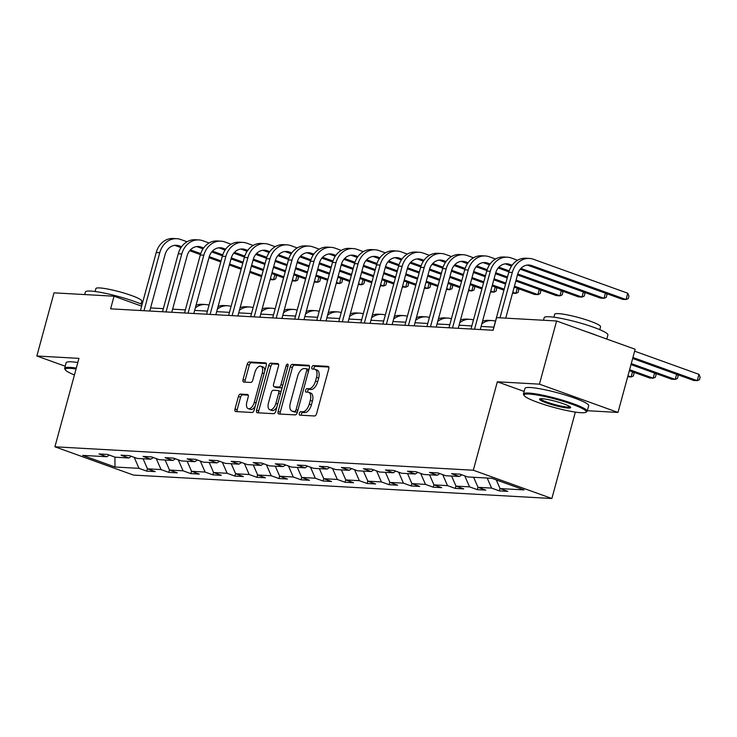 <?xml version="1.0" encoding="UTF-8"?>
<svg xmlns="http://www.w3.org/2000/svg" width="737" height="737" viewBox="0 0 737 737"><rect width="100%" height="100%" fill="white"/><g stroke="black" fill="none" stroke-linecap="round" stroke-linejoin="round"><path stroke-width="1.11" d="M299.323 413.365A1.815 0.94 -70.2 0 0 299.683 415.124A1.815 0.94 -70.2 0 0 299.83 415.152L314.561 415.981A2.589 1.345 -70.2 0 0 316.615 413.577L328.748 368.933A2.589 1.345 -70.2 0 0 328.241 366.418A2.589 1.345 -70.2 0 0 328.039 366.372L313.299 365.552A1.815 0.94 -70.2 0 0 311.862 367.229A1.815 0.94 -70.2 0 0 312.221 368.997A1.815 0.94 -70.2 0 0 312.359 369.025L314.266 369.126A8.291 4.311 -70.2 0 1 314.92 369.265A8.291 4.311 -70.2 0 1 316.551 377.316L315.537 381.038A8.291 4.311 -70.2 0 1 308.941 388.721L307.034 388.62A1.815 0.94 -70.2 0 0 305.597 390.297A1.815 0.94 -70.2 0 0 305.947 392.056A1.815 0.94 -70.2 0 0 306.095 392.084L308.002 392.195A8.291 4.311 -70.2 0 1 308.656 392.324A8.291 4.311 -70.2 0 1 310.277 400.375L309.273 404.097A8.291 4.311 -70.2 0 1 302.677 411.79L300.77 411.679A1.815 0.94 -70.2 0 0 299.323 413.365M308.656 392.324L310.774 393.088A8.291 4.311 -70.2 0 1 312.405 401.14L311.392 404.862A8.291 4.311 -70.2 0 1 304.796 412.554L302.889 412.444A1.815 0.94 -70.2 0 0 301.451 414.13A1.815 0.94 -70.2 0 0 301.369 415.235M328.785 367.063L315.427 366.317A1.815 0.94 -70.2 0 0 313.98 367.993A1.815 0.94 -70.2 0 0 313.907 369.108M314.92 369.265L317.039 370.029A8.291 4.311 -70.2 0 1 318.67 378.081L317.656 381.803A8.291 4.311 -70.2 0 1 311.069 389.486L309.162 389.376A1.815 0.94 -70.2 0 0 307.716 391.061A1.815 0.94 -70.2 0 0 307.642 392.176M240.483 394.083A2.589 1.345 -70.2 0 0 238.429 396.478L235.02 409.007A2.589 1.345 -70.2 0 0 235.527 411.522A2.589 1.345 -70.2 0 0 235.739 411.559L252.1 412.48A2.589 1.345 -70.2 0 0 254.154 410.076L266.287 365.432A2.589 1.345 -70.2 0 0 265.781 362.917A2.589 1.345 -70.2 0 0 265.569 362.88L249.207 361.959A2.589 1.345 -70.2 0 0 247.153 364.364L243.044 379.491A2.589 1.345 -70.2 0 0 243.551 382.006A2.589 1.345 -70.2 0 0 243.754 382.052L250.755 382.439A2.589 1.345 -70.2 0 0 252.819 380.043L254.855 372.535A6.937 3.602 -70.2 0 1 260.907 366.225A6.937 3.602 -70.2 0 1 262.271 372.95L254.283 402.347A6.937 3.602 -70.2 0 1 248.231 408.657A6.937 3.602 -70.2 0 1 246.867 401.923L248.203 397.031A2.589 1.345 -70.2 0 0 247.687 394.516A2.589 1.345 -70.2 0 0 247.485 394.47L240.483 394.083L242.611 394.848A2.589 1.345 -70.2 0 0 240.548 397.243L237.148 409.772A2.589 1.345 -70.2 0 0 237.102 411.642M78.942 358.366L36.85 356.008L54.013 292.847L114.042 296.21L110.614 308.84L493.127 330.259L496.563 317.629L556.601 320.991L539.438 384.152L497.337 381.794L473.311 470.224L54.916 446.797L78.942 358.366M278.144 411.421A2.589 1.345 -70.2 0 0 278.65 413.936A2.589 1.345 -70.2 0 0 278.853 413.982L295.215 414.894A2.589 1.345 -70.2 0 0 297.278 412.49L309.402 367.855A2.589 1.345 -70.2 0 0 308.895 365.331A2.589 1.345 -70.2 0 0 308.692 365.294L292.331 364.373A2.589 1.345 -70.2 0 0 290.267 366.777L278.144 411.421L280.263 412.186A2.589 1.345 -70.2 0 0 280.226 414.056M273.657 413.687L257.296 412.775A2.589 1.345 -70.2 0 1 257.093 412.729A2.589 1.345 -70.2 0 1 256.587 410.214L268.71 365.57A2.589 1.345 -70.2 0 1 270.774 363.166L277.775 363.562A2.589 1.345 -70.2 0 1 277.978 363.599A2.589 1.345 -70.2 0 1 278.485 366.123L273.565 384.226A2.589 1.345 -70.2 0 0 274.072 386.741A2.589 1.345 -70.2 0 0 274.284 386.778L278.927 387.045A2.589 1.345 -70.2 0 0 280.981 384.64L286.103 365.792A1.815 0.94 -70.2 0 1 287.688 364.133A1.815 0.94 -70.2 0 1 288.047 365.902L275.721 411.283A2.589 1.345 -70.2 0 1 273.657 413.687M473.311 470.224L551.875 498.507L133.471 475.079L54.916 446.797M147.418 468.695L146.755 471.146L155.231 471.616L147.483 468.833L161.044 469.589L168.791 472.38L177.267 472.85L169.519 470.059L183.08 470.823L190.828 473.615L199.303 474.084L191.556 471.293L205.116 472.058L212.864 474.849L221.34 475.319L213.592 472.528L227.153 473.292L234.9 476.084L243.376 476.553L235.628 473.762L249.189 474.527L256.937 477.318L265.412 477.788L257.664 474.997L271.225 475.761L278.973 478.543L287.448 479.022L279.701 476.231L293.262 476.996L301.009 479.778L309.485 480.257L301.728 477.465L315.289 478.23L323.046 481.012L331.521 481.491L323.764 478.7L337.325 479.455L345.082 482.247L353.557 482.726L345.8 479.934L359.361 480.69L367.118 483.481L375.594 483.96L367.837 481.169L381.397 481.924L389.145 484.716L397.621 485.195L389.873 482.403L403.434 483.159L411.182 485.95L419.657 486.429L411.909 483.638L425.47 484.393L433.218 487.185L441.693 487.664L433.946 484.872L447.506 485.628L455.254 488.419L463.73 488.889L455.982 486.107L469.543 486.862L477.29 489.654L485.766 490.123L478.018 487.341L491.579 488.097L499.327 490.888L507.802 491.358L500.054 488.576L524.071 489.912L491.8 478.295L467.783 476.95L460.035 474.167L451.56 473.688L459.308 476.48L461.915 474.84M146.755 471.146L139.007 468.354L114.99 467.009L82.719 455.392L106.736 456.737L98.988 453.946L107.464 454.425L115.212 457.207L128.772 457.972L121.025 455.18L129.5 455.659L137.248 458.442L150.809 459.206L143.061 456.415L151.536 456.894L159.284 459.676L172.845 460.441L165.088 457.649L173.564 458.119L181.32 460.911L194.881 461.675L187.124 458.884L195.6 459.354L203.357 462.145L216.918 462.91L209.161 460.118L217.636 460.588L225.393 463.38L238.945 464.144L231.197 461.353L239.672 461.823L247.42 464.614L260.981 465.379L253.233 462.587L261.709 463.057L269.456 465.848L283.017 466.604L275.269 463.822L283.745 464.292L291.493 467.083L305.054 467.838L297.306 465.056L305.781 465.526L313.529 468.317L327.09 469.073L319.342 466.291L327.818 466.761L335.565 469.552L349.126 470.307L341.378 467.516L349.854 467.995L357.602 470.786L371.162 471.542L363.415 468.75L371.89 469.229L379.638 472.021L393.199 472.776L385.451 469.985L393.927 470.464L401.674 473.255L415.235 474.011L407.487 471.219L415.963 471.698L423.711 474.49L437.271 475.245L429.524 472.454L437.999 472.933L445.747 475.724L459.308 476.48M143.089 458.773L147.483 468.833M156.235 458.58L161.044 469.589M128.772 457.972L131.379 456.332M165.125 460.008L169.519 470.059M178.271 459.814L183.08 470.823M150.809 459.206L153.416 457.566M187.161 461.242L191.556 471.293M200.307 461.049L205.116 472.058M172.845 460.441L175.452 458.801M209.197 462.477L213.592 472.528M222.344 462.283L227.153 473.292M194.881 461.675L197.488 460.035M231.234 463.711L235.628 473.762M244.38 463.518L249.189 474.527M216.918 462.91L219.525 461.27M253.27 464.946L257.664 474.997M266.416 464.752L271.225 475.761M238.945 464.144L241.561 462.504M275.306 466.18L279.701 476.231M288.453 465.987L293.262 476.996M260.981 465.379L263.597 463.739M297.343 467.415L301.728 477.465M310.489 467.221L315.289 478.23M283.017 466.604L285.634 464.973M319.379 468.64L323.764 478.7M332.525 468.456L337.325 479.455M305.054 467.838L307.67 466.208M341.415 469.874L345.8 479.934M354.561 469.69L359.361 480.69M327.09 469.073L329.706 467.442M363.452 471.109L367.837 481.169M376.598 470.925L381.397 481.924M349.126 470.307L351.733 468.677M385.488 472.343L389.873 482.403M398.634 472.159L403.434 483.159M371.162 471.542L373.77 469.911M407.524 473.578L411.909 483.638M420.67 473.394L425.47 484.393M393.199 472.776L395.806 471.136M429.56 474.812L433.946 484.872M442.707 474.628L447.506 485.628M415.235 474.011L417.842 472.371M451.597 476.047L455.982 486.107M464.743 475.862L469.543 486.862M437.271 475.245L439.878 473.605M473.624 477.281L478.018 487.341M487.185 478.037L491.579 488.097M496.277 479.907L500.054 488.576M587.315 410.712L617.993 412.434L539.438 384.152M617.993 412.434L635.156 349.264L556.601 320.991M36.85 356.008L65.215 366.225M575.348 412.094L551.875 498.507M141.651 306.141L114.042 296.21M493.882 327.154L481.114 326.445M471.846 325.92L459.077 325.21M449.81 324.685L437.041 323.976M427.773 323.451L415.005 322.742M405.737 322.226L392.968 321.507M383.701 320.991L370.932 320.273M361.664 319.757L348.896 319.038M339.628 318.522L326.86 317.804M317.592 317.288L304.832 316.569M295.555 316.053L282.796 315.335M273.519 314.819L260.76 314.1M251.483 313.584L238.724 312.866M229.447 312.35L216.687 311.631M207.41 311.115L194.651 310.397M185.374 309.881L172.615 309.172M163.347 308.646L150.578 307.937M114.917 457.106L114.99 467.009M134.198 457.345L139.007 468.354M106.736 456.737L109.343 455.098M499.99 488.438L499.327 490.888M477.963 487.203L477.29 489.654M455.927 485.969L455.254 488.419M433.89 484.734L433.218 487.185M411.854 483.5L411.182 485.95M389.818 482.265L389.145 484.716M367.781 481.031L367.118 483.481M345.745 479.796L345.082 482.247M323.709 478.562L323.046 481.012M301.673 477.327L301.009 479.778M279.636 476.093L278.973 478.543M257.6 474.858L256.937 477.318M235.564 473.624L234.9 476.084M213.527 472.399L212.864 474.849M191.491 471.164L190.828 473.615M169.455 469.93L168.791 472.38M497.337 381.794L524.136 391.439M309.448 365.985L294.459 365.137A2.589 1.345 -70.2 0 0 292.396 367.542L280.263 412.186M294.634 411.338A1.815 0.94 -70.2 0 0 296.081 409.652L306.721 370.471A1.815 0.94 -70.2 0 0 306.371 368.712A1.815 0.94 -70.2 0 0 306.224 368.675L304.215 368.564A8.291 4.311 -70.2 0 0 297.619 376.257L290.341 403.038A8.291 4.311 -70.2 0 0 291.972 411.089A8.291 4.311 -70.2 0 0 292.626 411.228L296.753 412.103A1.815 0.94 -70.2 0 0 297.481 411.743M308.858 369.873A1.815 0.94 -70.2 0 0 308.49 369.477A1.815 0.94 -70.2 0 0 308.352 369.44L306.5 368.776M291.972 411.089L294.091 411.854A8.291 4.311 -70.2 0 0 294.745 411.992L292.626 411.228M296.753 412.103L294.745 411.992M278.531 364.253L272.893 363.931A2.589 1.345 -70.2 0 0 270.838 366.335L258.705 410.979A2.589 1.345 -70.2 0 0 258.669 412.849M276.016 387.404A2.589 1.345 -70.2 0 0 276.2 387.505A2.589 1.345 -70.2 0 0 276.403 387.542L281.046 387.809A2.589 1.345 -70.2 0 0 282.308 387.045M268.461 403.01A6.937 3.602 -70.2 0 0 269.825 409.744A6.937 3.602 -70.2 0 0 275.878 403.425L278.697 393.07A2.589 1.345 -70.2 0 0 278.19 390.555A2.589 1.345 -70.2 0 0 277.978 390.518L273.335 390.251A2.589 1.345 -70.2 0 0 271.28 392.655L268.461 403.01M269.825 409.744L271.944 410.509A6.937 3.602 -70.2 0 0 276.882 406.999M280.917 392.158A2.589 1.345 -70.2 0 0 280.309 391.319A2.589 1.345 -70.2 0 0 280.106 391.283M248.24 395.161L242.611 394.848M248.231 408.657L250.35 409.422A6.937 3.602 -70.2 0 0 255.288 405.921M264.813 370.868A6.937 3.602 -70.2 0 0 263.035 366.989L260.907 366.225M266.324 363.562L251.335 362.724A2.589 1.345 -70.2 0 0 249.272 365.128L245.163 380.255A2.589 1.345 -70.2 0 0 245.126 382.125M632.65 358.477L693.72 380.458L697.248 380.651L698.962 374.341L634.631 351.18M632.917 357.491L697.248 380.651L699.459 379.693L700.15 377.169L698.962 374.341M527.204 265.09A13.202 11.147 -86.8 0 1 528.143 265.375L622.516 299.351L626.054 299.544L627.767 293.234L533.395 259.258A19.807 16.721 93.2 0 0 529.35 258.429A19.807 16.721 93.2 0 0 512.316 272.478L499.999 317.822M529.35 258.429L525.822 258.236A19.807 16.721 93.2 0 0 508.788 272.275L493.035 330.25M505.739 318.135L517.632 274.385A13.202 11.147 -86.8 0 1 528.982 265.025A13.202 11.147 -86.8 0 1 531.681 265.578L626.054 299.544L628.265 298.586L628.956 296.062L627.767 293.234M581.005 412.711A32.216 4.21 -164.8 0 0 585.777 412.296A32.216 4.21 -164.8 0 0 566.569 402.384A32.216 4.21 -164.8 0 0 529.203 394.055A32.216 4.21 -164.8 0 0 524.136 395.548A32.216 4.21 -164.8 0 0 547.554 405.599A32.216 4.21 -164.8 0 0 581.005 412.711M524.136 395.548L523.583 394.599A33.008 4.311 15.2 0 1 523.454 393.973A33.008 4.311 15.2 0 1 528.77 393.07A33.008 4.311 15.2 0 1 565.076 400.974A33.008 4.311 15.2 0 1 587.168 411.283A33.008 4.311 15.2 0 1 586.735 411.753L585.777 412.296M568.052 408.049A16.113 2.11 15.2 0 1 549.369 403.885A16.113 2.11 15.2 0 1 539.77 398.929A16.113 2.11 15.2 0 1 542.156 398.717A16.113 2.11 15.2 0 1 558.876 402.273A16.113 2.11 15.2 0 1 570.585 407.303A16.113 2.11 15.2 0 1 568.052 408.049M540.525 398.735A15.32 1.999 -164.8 0 0 551.212 403.526A15.32 1.999 -164.8 0 0 567.619 407.054A15.32 1.999 -164.8 0 0 570.033 406.75M543.482 320.254L544.182 317.665A33.008 4.311 15.2 0 1 549.498 316.763A33.008 4.311 15.2 0 1 585.804 324.667A33.008 4.311 15.2 0 1 607.896 334.976L606.791 339.057M586.588 331.788A33.008 4.311 15.2 0 1 596.721 335.427M553.892 317.196L554.685 314.275A23.768 3.105 15.2 0 1 558.508 313.63A23.768 3.105 15.2 0 1 584.653 319.324A23.768 3.105 15.2 0 1 600.554 326.74L599.761 329.66M523.454 393.973L524.965 388.408A33.008 4.311 15.2 0 1 530.281 387.515A33.008 4.311 15.2 0 1 566.578 395.419A33.008 4.311 15.2 0 1 588.679 405.719L587.168 411.283M76.058 368.979A32.216 4.21 -164.8 0 0 70.402 368.371A32.216 4.21 -164.8 0 0 65.344 369.854A32.216 4.21 -164.8 0 0 74.437 374.958M65.344 369.854L64.782 368.905A33.008 4.311 15.2 0 1 64.653 368.279A33.008 4.311 15.2 0 1 69.969 367.385A33.008 4.311 15.2 0 1 76.307 368.085M84.681 294.56L85.391 291.972A33.008 4.311 15.2 0 1 90.706 291.078A33.008 4.311 15.2 0 1 142.112 304.464M95.091 291.511L95.884 288.591A23.768 3.105 15.2 0 1 99.716 287.937A23.768 3.105 15.2 0 1 125.852 293.63A23.768 3.105 15.2 0 1 141.762 301.055L140.97 303.976M64.653 368.279L66.164 362.724A33.008 4.311 15.2 0 1 71.48 361.821A33.008 4.311 15.2 0 1 77.809 362.53M630.992 364.575L671.683 379.223L675.212 379.417L676.603 374.295M631.259 363.599L675.212 379.417L677.432 378.459L678.114 375.934L677.57 374.645M629.334 370.674L649.647 377.989L653.175 378.182L654.567 373.06M629.601 369.698L653.175 378.182L655.396 377.224L656.077 374.7L655.543 373.41M517.577 260.262L511.358 258.024A19.807 16.721 93.2 0 0 507.314 257.195A19.807 16.721 93.2 0 0 490.289 271.244L474.536 329.218M507.314 257.195L503.786 257.001A19.807 16.721 93.2 0 0 486.752 271.041L470.998 329.015M480.275 329.54L495.596 273.151A13.202 11.147 -86.8 0 1 506.945 263.791A13.202 11.147 -86.8 0 1 509.645 264.343L512.132 265.237M505.167 263.855A13.202 11.147 -86.8 0 1 506.107 264.141L511.542 266.094M520.221 269.226L600.48 298.117L604.018 298.31L605.409 293.188M520.93 268.406L604.018 298.31L606.229 297.352L606.919 294.828L606.376 293.538M495.54 259.028L489.322 256.789A19.807 16.721 93.2 0 0 485.278 255.96A19.807 16.721 93.2 0 0 468.253 270.009L452.5 327.983M485.278 255.96L481.749 255.767A19.807 16.721 93.2 0 0 464.715 269.806L448.962 327.79M458.239 328.306L473.559 271.916A13.202 11.147 -86.8 0 1 484.909 262.556A13.202 11.147 -86.8 0 1 487.608 263.109L490.096 264.003M483.14 262.621A13.202 11.147 -86.8 0 1 484.071 262.906L489.506 264.859M498.184 267.992L508.908 271.852M517.475 274.938L578.444 296.882L581.981 297.085L583.372 291.953M498.894 267.172L509.212 270.884M517.752 273.961L581.981 297.085L584.192 296.117L584.883 293.593L584.34 292.303M627.684 376.754L631.139 376.948L632.53 371.826M627.942 375.806L631.139 376.948L633.359 375.99L634.041 373.466L633.507 372.176M495.494 321.203A19.807 16.721 93.2 0 0 491.975 320.549L488.447 320.355A19.807 16.721 93.2 0 0 482.514 321.277M491.975 320.549A19.807 16.721 93.2 0 0 481.805 323.884M473.458 319.969A19.807 16.721 93.2 0 0 469.939 319.314L466.41 319.121A19.807 16.721 93.2 0 0 460.478 320.051M469.939 319.314A19.807 16.721 93.2 0 0 459.768 322.649M451.422 318.734A19.807 16.721 93.2 0 0 447.903 318.08L444.374 317.887A19.807 16.721 93.2 0 0 438.441 318.817M447.903 318.08A19.807 16.721 93.2 0 0 437.741 321.424M473.504 257.793L467.286 255.555A19.807 16.721 93.2 0 0 463.241 254.735A19.807 16.721 93.2 0 0 446.217 268.775L430.463 326.749M463.241 254.735L459.713 254.532A19.807 16.721 93.2 0 0 442.679 268.572L426.935 326.555M436.203 327.071L451.523 270.682A13.202 11.147 -86.8 0 1 462.873 261.322A13.202 11.147 -86.8 0 1 465.572 261.875L468.059 262.768M461.104 261.386A13.202 11.147 -86.8 0 1 462.035 261.672L467.47 263.634M476.148 266.757L486.871 270.617M495.448 273.703L507.249 277.95M515.826 281.037L556.417 295.648L559.945 295.85L561.336 290.719M476.857 265.937L487.175 269.65M495.715 272.727L507.517 276.974M516.084 280.06L559.945 295.85L562.156 294.883L562.847 292.359L562.303 291.069M451.468 256.559L445.249 254.32A19.807 16.721 93.2 0 0 441.205 253.5A19.807 16.721 93.2 0 0 424.18 267.54L408.427 325.514M441.205 253.5L437.677 253.298A19.807 16.721 93.2 0 0 420.643 267.347L404.899 325.321M414.166 325.837L429.487 269.447A13.202 11.147 -86.8 0 1 440.837 260.087A13.202 11.147 -86.8 0 1 443.536 260.64L446.023 261.534M439.068 260.161A13.202 11.147 -86.8 0 1 439.998 260.437L445.434 262.4M454.112 265.523L464.835 269.383M473.412 272.469L485.213 276.716M493.79 279.802L505.591 284.049M514.168 287.135L534.38 294.413L537.909 294.616L539.3 289.484M454.821 264.703L465.148 268.415M473.679 271.492L485.48 275.739M494.048 278.826L505.858 283.072M514.426 286.159L537.909 294.616L540.12 293.648L540.811 291.124L540.267 289.834M429.441 255.324L423.213 253.086A19.807 16.721 93.2 0 0 419.169 252.266A19.807 16.721 93.2 0 0 402.144 266.306L386.391 324.28M419.169 252.266L415.64 252.063A19.807 16.721 93.2 0 0 398.606 266.112L382.862 324.087M392.13 324.602L407.45 268.213A13.202 11.147 -86.8 0 1 418.8 258.853A13.202 11.147 -86.8 0 1 421.5 259.406L423.987 260.299M417.031 258.927A13.202 11.147 -86.8 0 1 417.962 259.203L423.397 261.165M432.075 264.288L442.799 268.148M451.376 271.234L463.177 275.481M471.754 278.568L483.555 282.815M492.132 285.901L503.933 290.157M512.519 293.188L515.872 293.381L517.263 288.259M432.785 263.468L443.112 267.181M451.643 270.258L463.444 274.505M472.012 277.591L483.822 281.838M492.39 284.924L504.2 289.18M512.768 292.267L515.872 293.381L518.083 292.414L518.774 289.89L518.231 288.6M407.404 254.099L401.177 251.851A19.807 16.721 93.2 0 0 397.142 251.031A19.807 16.721 93.2 0 0 380.108 265.071L364.354 323.046M397.142 251.031L393.604 250.829A19.807 16.721 93.2 0 0 376.57 264.878L360.826 322.852M370.094 323.368L385.414 266.987A13.202 11.147 -86.8 0 1 396.764 257.618A13.202 11.147 -86.8 0 1 399.463 258.171L401.951 259.065M394.995 257.692A13.202 11.147 -86.8 0 1 395.935 257.978L401.361 259.931M410.039 263.054L420.763 266.914M429.339 270L441.141 274.247M449.717 277.333L461.519 281.58M470.095 284.666L481.897 288.922M490.483 291.953L493.836 292.147L495.227 287.025M410.749 262.234L421.076 265.946M429.607 269.023L441.408 273.27M449.985 276.357L461.786 280.604M470.363 283.69L482.164 287.946M490.731 291.032L493.836 292.147L496.056 291.179L496.738 288.655L496.194 287.366M385.368 252.865L379.14 250.617A19.807 16.721 93.2 0 0 375.105 249.797A19.807 16.721 93.2 0 0 358.071 263.837L342.318 321.811M375.105 249.797L371.568 249.594A19.807 16.721 93.2 0 0 354.543 263.643L338.79 321.618M348.057 322.133L363.378 265.753A13.202 11.147 -86.8 0 1 374.728 256.384A13.202 11.147 -86.8 0 1 377.427 256.937L379.914 257.83M372.959 256.458A13.202 11.147 -86.8 0 1 373.899 256.743L379.325 258.696M388.003 261.819L398.735 265.679M407.303 268.765L419.104 273.012M427.681 276.099L439.482 280.355M448.059 283.441L459.86 287.688M468.446 290.719L471.8 290.912L473.191 285.79M388.721 260.999L399.039 264.721M407.57 267.789L419.371 272.036M427.948 275.122L439.749 279.369M448.326 282.455L460.128 286.711M468.704 289.798L471.8 290.912L474.02 289.954L474.702 287.421L474.167 286.14M363.332 251.63L357.104 249.382A19.807 16.721 93.2 0 0 353.069 248.562A19.807 16.721 93.2 0 0 336.035 262.602L320.282 320.577M353.069 248.562L349.531 248.36A19.807 16.721 93.2 0 0 332.507 262.409L316.753 320.383M326.021 320.899L341.342 264.519A13.202 11.147 -86.8 0 1 352.701 255.149A13.202 11.147 -86.8 0 1 355.391 255.702L357.887 256.605M350.923 255.223A13.202 11.147 -86.8 0 1 351.862 255.509L357.288 257.462M365.967 260.585L376.699 264.445M385.267 267.531L397.068 271.778M405.645 274.864L417.446 279.12M426.023 282.207L437.824 286.453M446.41 289.494L449.763 289.678L451.155 284.556M366.685 259.765L377.003 263.487M385.534 266.554L397.335 270.801M405.912 273.888L417.713 278.135M426.29 281.221L438.091 285.477M446.668 288.563L449.763 289.678L451.984 288.72L452.665 286.186L452.131 284.906M341.295 250.396L335.068 248.157A19.807 16.721 93.2 0 0 331.033 247.328A19.807 16.721 93.2 0 0 313.999 261.368L298.245 319.342M331.033 247.328L327.495 247.125A19.807 16.721 93.2 0 0 310.47 261.174L294.717 319.149M303.985 319.665L319.305 263.284A13.202 11.147 -86.8 0 1 330.664 253.915A13.202 11.147 -86.8 0 1 333.354 254.468L335.851 255.37M328.886 253.989A13.202 11.147 -86.8 0 1 329.826 254.274L335.252 256.227M343.93 259.35L354.663 263.21M363.23 266.297L375.032 270.543M383.608 273.63L395.41 277.886M403.987 280.972L415.788 285.219M424.374 288.259L427.727 288.443L429.118 283.321M344.649 258.53L354.967 262.252M363.498 265.32L375.299 269.567M383.876 272.653L395.677 276.9M404.254 279.996L416.055 284.242M424.632 287.329L427.727 288.443L429.947 287.485L430.629 284.952L430.095 283.671M319.259 249.161L313.032 246.923A19.807 16.721 93.2 0 0 308.996 246.094A19.807 16.721 93.2 0 0 291.963 260.133L276.209 318.117M308.996 246.094L305.459 245.891A19.807 16.721 93.2 0 0 288.434 259.94L272.681 317.914M281.949 318.43L297.269 262.05A13.202 11.147 -86.8 0 1 308.628 252.68A13.202 11.147 -86.8 0 1 311.318 253.233L313.815 254.136M306.85 252.754A13.202 11.147 -86.8 0 1 307.79 253.04L313.216 254.993M321.894 258.116L332.627 261.976M341.194 265.062L352.995 269.309M361.572 272.395L373.373 276.651M381.95 279.738L393.751 283.985M402.338 287.025L405.691 287.209L407.082 282.087M322.613 257.296L332.931 261.018M341.461 264.086L353.263 268.332M361.839 271.419L373.641 275.675M382.217 278.761L394.019 283.008M402.595 286.094L405.691 287.209L407.911 286.251L408.593 283.717L408.058 282.437M297.223 247.927L290.995 245.688A19.807 16.721 93.2 0 0 286.96 244.859A19.807 16.721 93.2 0 0 269.926 258.899L254.173 316.882M286.96 244.859L283.423 244.666A19.807 16.721 93.2 0 0 266.398 258.705L250.644 316.68M259.912 317.196L275.233 260.815A13.202 11.147 -86.8 0 1 286.592 251.455A13.202 11.147 -86.8 0 1 289.282 251.999L291.778 252.902M284.814 251.52A13.202 11.147 -86.8 0 1 285.753 251.805L291.179 253.758M299.858 256.881L310.59 260.741M319.158 263.828L330.959 268.075M339.536 271.17L351.337 275.417M359.914 278.503L371.715 282.75M380.301 285.79L383.655 285.974L385.046 280.852M300.576 256.071L310.894 259.783M319.425 262.851L331.226 267.098M339.803 270.184L351.604 274.44M360.181 277.527L371.982 281.774M380.559 284.86L383.655 285.974L385.875 285.016L386.557 282.492L386.022 281.202M275.187 246.692L268.968 244.454A19.807 16.721 93.2 0 0 264.924 243.625A19.807 16.721 93.2 0 0 247.89 257.664L232.137 315.648M264.924 243.625L261.395 243.431A19.807 16.721 93.2 0 0 244.362 257.471L228.608 315.445M237.876 315.97L253.196 259.581A13.202 11.147 -86.8 0 1 264.555 250.221A13.202 11.147 -86.8 0 1 267.245 250.764L269.742 251.667M262.777 250.285A13.202 11.147 -86.8 0 1 263.717 250.571L269.143 252.524M277.821 255.647L288.554 259.507M297.122 262.593L308.923 266.849M317.5 269.935L329.301 274.182M337.878 277.269L349.679 281.516M358.265 284.556L361.618 284.74L363.019 279.618M278.54 254.836L288.858 258.549M297.398 261.617L309.19 265.864M317.767 268.95L329.568 273.206M338.145 276.292L349.946 280.539M358.523 283.625L361.618 284.74L363.838 283.782L364.52 281.258L363.986 279.968M253.15 245.458L246.932 243.219A19.807 16.721 93.2 0 0 242.888 242.39A19.807 16.721 93.2 0 0 225.854 256.439L210.1 314.413M242.888 242.39L239.359 242.197A19.807 16.721 93.2 0 0 222.325 256.236L206.572 314.211M215.84 314.736L231.16 258.346A13.202 11.147 -86.8 0 1 242.519 248.986A13.202 11.147 -86.8 0 1 245.209 249.53L247.706 250.433M240.741 249.051A13.202 11.147 -86.8 0 1 241.681 249.336L247.107 251.289M255.785 254.412L266.518 258.272M275.085 261.359L286.886 265.615M295.463 268.701L307.265 272.948M315.841 276.034L327.643 280.281M336.238 283.321L339.582 283.505L340.982 278.383M256.504 253.602L266.822 257.314M275.362 260.382L287.154 264.629M295.73 267.715L307.532 271.971M316.109 275.058L327.91 279.305M336.487 282.391L339.582 283.505L341.802 282.547L342.484 280.023L341.95 278.733M231.114 244.223L224.896 241.985A19.807 16.721 93.2 0 0 220.851 241.156A19.807 16.721 93.2 0 0 203.817 255.205L188.064 313.179M220.851 241.156L217.323 240.962A19.807 16.721 93.2 0 0 200.289 255.002L184.536 312.976M193.803 313.501L209.124 257.112A13.202 11.147 -86.8 0 1 220.483 247.752A13.202 11.147 -86.8 0 1 223.173 248.305L225.669 249.198M218.705 247.816A13.202 11.147 -86.8 0 1 219.644 248.102L225.071 250.055M233.749 253.178L244.481 257.047M253.049 260.124L264.85 264.38M273.427 267.467L285.228 271.713M293.805 274.8L305.606 279.047M314.202 282.087L317.555 282.271L318.946 277.149M234.467 252.367L244.785 256.08M253.325 259.148L265.117 263.404M273.694 266.49L285.495 270.737M294.072 273.823L305.873 278.07M314.45 281.156L317.555 282.271L319.766 281.313L320.457 278.789L319.913 277.499M429.395 317.5A19.807 16.721 93.2 0 0 425.866 316.846L422.338 316.652A19.807 16.721 93.2 0 0 416.405 317.583M425.866 316.846A19.807 16.721 93.2 0 0 415.705 320.19M407.358 316.265A19.807 16.721 93.2 0 0 403.839 315.611L400.302 315.418A19.807 16.721 93.2 0 0 394.378 316.348M403.839 315.611A19.807 16.721 93.2 0 0 393.669 318.955M385.322 315.031A19.807 16.721 93.2 0 0 381.803 314.377L378.265 314.183A19.807 16.721 93.2 0 0 372.342 315.114M381.803 314.377A19.807 16.721 93.2 0 0 371.632 317.721M363.286 313.796A19.807 16.721 93.2 0 0 359.767 313.142L356.229 312.949A19.807 16.721 93.2 0 0 350.305 313.879M359.767 313.142A19.807 16.721 93.2 0 0 349.596 316.486M341.249 312.562A19.807 16.721 93.2 0 0 337.73 311.908L334.193 311.714A19.807 16.721 93.2 0 0 328.269 312.645M337.73 311.908A19.807 16.721 93.2 0 0 327.56 315.252M319.213 311.327A19.807 16.721 93.2 0 0 315.694 310.682L312.156 310.48A19.807 16.721 93.2 0 0 306.233 311.41M315.694 310.682A19.807 16.721 93.2 0 0 305.523 314.017M297.177 310.093A19.807 16.721 93.2 0 0 293.658 309.448L290.129 309.245A19.807 16.721 93.2 0 0 284.196 310.176M293.658 309.448A19.807 16.721 93.2 0 0 283.487 312.783M275.141 308.858A19.807 16.721 93.2 0 0 271.621 308.213L268.093 308.011A19.807 16.721 93.2 0 0 262.16 308.941M271.621 308.213A19.807 16.721 93.2 0 0 261.451 311.548M253.104 307.624A19.807 16.721 93.2 0 0 249.585 306.979L246.057 306.776A19.807 16.721 93.2 0 0 240.124 307.707M249.585 306.979A19.807 16.721 93.2 0 0 239.414 310.314M231.068 306.389A19.807 16.721 93.2 0 0 227.549 305.744L224.02 305.542A19.807 16.721 93.2 0 0 218.088 306.472M227.549 305.744A19.807 16.721 93.2 0 0 217.378 309.079M209.078 242.989L202.859 240.75A19.807 16.721 93.2 0 0 198.815 239.921A19.807 16.721 93.2 0 0 181.781 253.97L166.037 311.944M198.815 239.921L195.287 239.728A19.807 16.721 93.2 0 0 178.253 253.768L162.499 311.742M171.776 312.267L187.087 255.877A13.202 11.147 -86.8 0 1 198.446 246.517A13.202 11.147 -86.8 0 1 201.137 247.07L203.633 247.964M196.668 246.582A13.202 11.147 -86.8 0 1 197.608 246.867L203.034 248.82M211.722 251.943L222.445 255.813M231.013 258.89L242.823 263.146M251.391 266.232L263.201 270.479M271.769 273.565L283.579 277.812M292.165 280.852L295.519 281.037L296.91 275.914M212.431 251.133L222.749 254.845M231.289 257.922L243.081 262.169M251.658 265.256L263.459 269.502M272.036 272.589L283.837 276.836M292.414 279.922L295.519 281.037L297.73 280.078L298.421 277.554L297.877 276.264M209.032 305.155A19.807 16.721 93.2 0 0 205.512 304.51L201.984 304.307A19.807 16.721 93.2 0 0 196.051 305.238M205.512 304.51A19.807 16.721 93.2 0 0 195.342 307.845M187.041 241.754L180.823 239.516A19.807 16.721 93.2 0 0 176.779 238.687A19.807 16.721 93.2 0 0 159.745 252.736L144.001 310.71M176.779 238.687L173.25 238.493A19.807 16.721 93.2 0 0 156.216 252.533L140.463 310.507M149.74 311.032L165.06 254.643A13.202 11.147 -86.8 0 1 176.41 245.283A13.202 11.147 -86.8 0 1 179.1 245.836L181.597 246.729M174.632 245.347A13.202 11.147 -86.8 0 1 175.572 245.633L181.007 247.586M189.685 250.709L200.409 254.578M208.976 257.664L220.787 261.911M229.354 264.998L241.165 269.245M249.732 272.331L261.543 276.578M270.129 279.618L273.482 279.802L274.873 274.68M190.395 249.898L200.713 253.611M209.253 256.688L221.045 260.935M229.622 264.021L241.423 268.268M250 271.354L261.801 275.601M270.378 278.687L273.482 279.802L275.693 278.844L276.384 276.32L275.841 275.03M304.796 412.554L302.677 411.79M311.392 404.862L309.273 404.097M312.405 401.14L310.277 400.375M309.162 389.376L307.034 388.62M311.069 389.486L308.941 388.721M317.656 381.803L315.537 381.038M318.67 378.081L316.551 377.316M315.427 366.317L313.299 365.552M302.889 412.444L300.77 411.679M292.396 367.542L290.267 366.777M294.459 365.137L292.331 364.373M297.868 410.297L296.081 409.652M308.517 371.116L306.721 370.471M258.705 410.979L256.587 410.214M270.838 366.335L268.71 365.57M272.893 363.931L270.774 363.166M276.403 387.542L274.284 386.778M281.046 387.809L278.927 387.045M282.778 385.285L280.981 384.64M287.9 366.436L286.103 365.792M277.674 404.069L275.878 403.425M280.493 393.715L278.697 393.07M256.08 402.992L254.283 402.347M264.067 373.604L262.271 372.95M245.163 380.255L243.044 379.491M249.272 365.128L247.153 364.364M251.335 362.724L249.207 361.959M237.148 409.772L235.02 409.007M240.548 397.243L238.429 396.478M512.316 272.478L508.788 272.275M531.681 265.578L528.143 265.375M490.289 271.244L486.752 271.041M509.645 264.343L506.107 264.141M468.253 270.009L464.715 269.806M487.608 263.109L484.071 262.906M446.217 268.775L442.679 268.572M465.572 261.875L462.035 261.672M424.18 267.54L420.643 267.347M443.536 260.64L439.998 260.437M402.144 266.306L398.606 266.112M421.5 259.406L417.962 259.203M380.108 265.071L376.57 264.878M399.463 258.171L395.935 257.978M358.071 263.837L354.543 263.643M377.427 256.937L373.899 256.743M336.035 262.602L332.507 262.409M355.391 255.702L351.862 255.509M313.999 261.368L310.47 261.174M333.354 254.468L329.826 254.274M291.963 260.133L288.434 259.94M311.318 253.233L307.79 253.04M269.926 258.899L266.398 258.705M289.282 251.999L285.753 251.805M247.89 257.664L244.362 257.471M267.245 250.764L263.717 250.571M225.854 256.439L222.325 256.236M245.209 249.53L241.681 249.336M203.817 255.205L200.289 255.002M223.173 248.305L219.644 248.102M181.781 253.97L178.253 253.768M201.137 247.07L197.608 246.867M159.745 252.736L156.216 252.533M179.1 245.836L175.572 245.633M308.49 369.477L306.371 368.712M276.2 387.505L274.072 386.741M280.309 391.319L278.19 390.555"/></g></svg>
